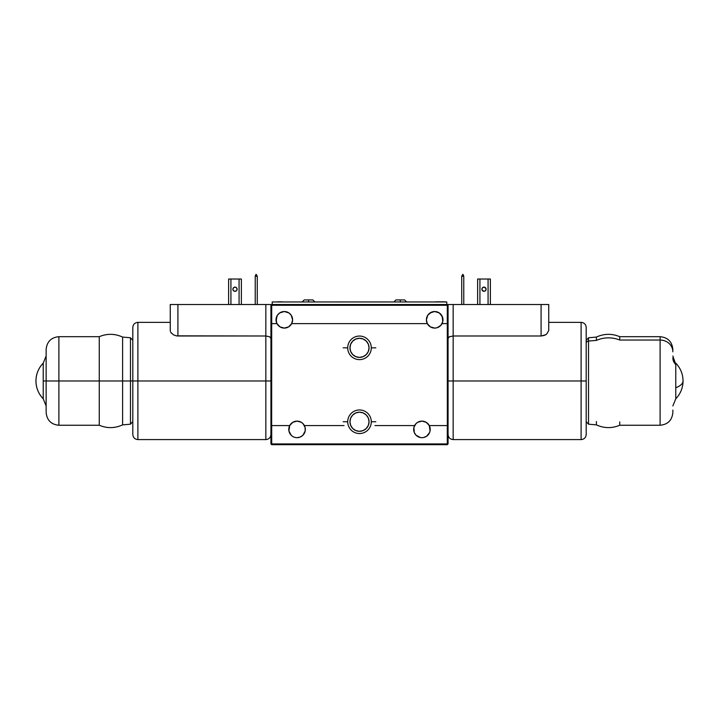 <?xml version="1.0" encoding="UTF-8"?>
<svg xmlns="http://www.w3.org/2000/svg" width="719" height="719" viewBox="0 0 719 719"><rect width="100%" height="100%" fill="white"/><g stroke="black" fill="none" stroke-linecap="round" stroke-linejoin="round"><path stroke-width="1.08" d="M447.353 323.631L447.353 425.576L447.299 305.278L271.701 305.278L271.701 323.631L276.968 323.631A8.286 8.286 0 0 1 284.32 311.525A8.286 8.286 0 0 1 291.662 323.631A8.286 8.286 0 0 1 276.968 323.631L280.015 326.884L284.32 328.089L282.082 327.783M368.874 345.974L369.054 347.843A9.554 9.554 0 0 1 359.5 357.397A9.554 9.554 0 0 1 349.946 347.843L350.674 351.501L352.741 354.602L355.842 356.669L359.5 357.397L363.158 356.669L366.259 354.602L368.326 351.501L369.054 347.843L368.326 344.185L366.259 341.085L363.158 339.009L359.5 338.281L355.842 339.009L352.741 341.085L350.674 344.185L349.946 347.843A9.554 9.554 0 0 1 359.5 338.281A9.554 9.554 0 0 1 369.054 347.843L368.874 349.704M362.933 356.759L360.776 357.316L362.933 356.759M357.217 357.118L356.067 356.759L357.217 357.118M355.384 356.462L354.521 355.995M364.596 355.923L363.616 356.462M286.548 327.783L284.32 328.089L288.616 326.884L291.662 323.631L427.338 323.631A8.286 8.286 0 0 1 434.68 311.525A8.286 8.286 0 0 1 442.032 323.631A8.286 8.286 0 0 1 427.338 323.631L430.384 326.884L434.68 328.089L432.452 327.783M430.223 429.396A8.286 8.286 0 0 1 421.945 437.682A8.286 8.286 0 0 1 414.593 425.576L374.967 425.576L414.593 425.576A8.286 8.286 0 0 1 430.223 429.396L430.07 431.014L429.288 425.576L426.241 422.314L427.985 423.734M305.341 429.396A8.286 8.286 0 0 1 297.055 437.682A8.286 8.286 0 0 1 289.712 425.576A8.286 8.286 0 0 1 305.341 429.396L305.18 431.014L305.108 427.428L303.103 423.734L301.36 422.314L297.055 421.109L299.293 421.424M448.063 305.278L447.299 304.514L447.299 305.278L448.063 305.278L448.063 443.92L447.299 444.693L447.299 425.576L429.288 425.576L447.299 425.576L447.299 443.92L271.701 443.92L271.701 444.693L447.299 444.693L271.701 444.693L271.701 443.92L447.685 444.306L448.063 304.514L453.159 304.514L448.063 304.514M344.033 425.576L304.407 425.576L344.033 425.576M288.777 429.396L288.93 431.014L289.712 425.576L292.759 422.314L289.712 425.576L271.701 425.576L271.701 443.92L270.937 443.92L270.937 304.514L265.841 304.514L265.841 335.998L176.281 335.845M294.826 421.424L297.055 421.109L292.759 422.314M414.593 425.576L415.897 423.734L413.892 427.428L414.288 432.568L413.82 431.014M419.707 421.424L421.945 421.109L426.241 422.314L421.945 421.109L417.64 422.314L415.897 423.734M276.968 323.631L276.033 319.802L277.426 315.201L279.709 312.918L284.32 311.525L288.921 312.918L291.204 315.201L292.597 319.802L291.662 323.631L427.338 323.631L426.403 319.802L427.796 315.201L430.079 312.918L434.68 311.525L439.291 312.918L442.338 316.639L442.733 321.77L440.729 325.464L442.032 323.631L447.299 323.631L447.299 305.278L271.701 305.278L271.701 304.514L271.647 425.576L271.647 323.631M436.918 327.783L434.68 328.089L436.918 327.783L440.729 325.464M350.126 349.704L350.126 345.974M351.555 342.532L352.741 341.085M366.259 341.085L367.445 342.532M367.445 353.146L366.259 354.602M352.741 354.602L351.555 353.146M288.93 431.014L291.204 435.256L288.93 431.014M292.453 436.28L291.204 435.256M295.446 437.52L293.891 437.053M416.085 435.256L420.327 437.52L416.085 435.256L414.288 432.568M421.945 437.682L420.327 437.52M427.796 435.256L429.594 432.568L426.547 436.28L423.554 437.52M430.07 431.014L429.594 432.568M305.18 431.014L302.915 435.256L300.227 437.053L297.055 437.682M289.712 425.576L271.647 425.576L271.701 443.92L270.937 443.92L270.937 305.278M271.701 304.514L447.299 304.514L271.701 304.514M270.937 443.92L271.701 444.693L270.937 443.92M442.967 319.802L441.574 315.201M440.54 313.951L437.853 312.154L434.68 311.525M431.517 312.154L427.796 315.201M426.565 318.193L426.403 319.802M291.662 323.631L292.363 321.77M292.597 319.802L292.435 318.193M291.204 315.201L290.17 313.951M287.483 312.154L285.928 311.678M284.32 311.525L282.702 311.678M276.662 316.639L276.267 321.77M350.53 425.055L350.288 424.3L350.53 425.055M351.151 426.412L350.827 425.765L351.151 426.412M351.816 427.437L351.492 426.969L351.816 427.437M369.054 421.747A9.554 9.554 0 0 1 359.5 431.31A9.554 9.554 0 0 1 349.946 421.747A9.554 9.554 0 0 1 359.5 412.194A9.554 9.554 0 0 1 369.054 421.747L368.326 418.09L366.259 414.989L363.158 412.922L359.5 412.194L355.842 412.922L352.741 414.989L350.674 418.09L349.946 421.747L350.674 425.405L352.741 428.506L355.842 430.582L359.5 431.31L363.158 430.582L366.259 428.506L368.326 425.405L369.054 421.747M368.47 425.055L368.712 424.3L368.47 425.055M367.849 426.412L368.173 425.765L367.849 426.412M367.184 427.437L367.508 426.969L367.184 427.437M367.885 417.173L368.263 417.928L367.885 417.173M367.005 415.834L367.463 416.463L367.005 415.834M366.079 414.818L366.537 415.285L366.079 414.818M351.115 417.173L350.737 417.928L351.115 417.173M351.995 415.834L351.537 416.463L351.995 415.834M352.921 414.818L353.766 414.108M170.78 332.331L173.396 334.802L176.263 335.845L173.396 334.802L170.78 332.331L171.41 333.203M170.394 331.45L170.259 330.578L170.394 331.45M265.841 380.971L265.841 335.998L265.841 380.971L270.937 380.971L265.841 380.971L265.841 439.588L265.841 380.971L137.895 380.971L265.841 380.971L265.841 439.588C268.933 439.291 270.632 437.592 270.937 434.492M170.259 322.355L137.895 322.355L137.895 439.588L137.895 380.971L132.799 380.971L132.799 327.451L132.799 380.971L137.895 380.971L137.895 439.588C134.804 439.291 133.105 437.592 132.799 434.492L132.799 434.492M270.937 338.442L269.535 336.744L265.841 335.998L177.908 335.998L177.908 304.514L170.259 304.514L170.259 330.578L170.259 304.514L265.841 304.514L265.841 335.998L269.535 336.744L270.937 338.442L270.578 337.535M237.099 289.218A2.103 2.103 0 0 1 234.996 291.321A2.103 2.103 0 0 1 232.893 289.218A2.103 2.103 0 0 0 235.41 291.285A2.103 2.103 0 0 0 237.099 289.218L236.488 287.735L234.996 287.115L233.513 287.735L232.893 289.218L233.513 290.71L234.996 291.321L236.488 290.71L237.099 289.218A2.103 2.103 0 0 0 234.592 287.16A2.103 2.103 0 0 0 232.893 289.218A2.103 2.103 0 0 1 234.996 287.115A2.103 2.103 0 0 1 237.099 289.218M228.624 279.026L230.925 279.026L230.925 304.514L230.925 279.026L228.624 279.026L228.624 304.514M230.925 279.026L241.368 279.026L239.076 279.026L239.076 304.514L239.076 279.026L230.925 279.026M241.368 304.514L241.368 279.026M236.488 287.735L236.937 288.418L236.488 287.735M233.513 290.71L233.055 290.027L233.513 290.71M236.488 290.71L236.937 290.027M233.513 287.735L233.055 288.418M255.236 304.514L255.236 276.222L257.276 276.222L257.276 304.514L257.276 276.222L255.236 276.222L256.063 274.307L255.236 276.087L255.236 304.514M257.276 276.087L256.063 274.307L257.276 276.087M176.254 335.845L177.908 335.998L177.908 304.514L270.937 304.514M132.799 434.24L132.799 328.475M99.267 336.69C107.095 333.427 114.878 333.562 122.607 337.076L122.607 380.971L122.607 337.076L122.607 380.971L99.267 380.971L99.267 336.69L99.267 380.971L99.267 336.69L58.886 336.69L58.886 380.971L58.886 336.69L58.886 380.971L46.142 380.971L46.142 349.434L46.142 380.971L43.23 380.971L43.23 363.14C38.475 368.128 36.049 374.078 35.95 380.971L35.95 380.971C36.049 387.865 38.475 393.814 43.23 398.811L43.23 363.14A25.489 25.489 0 0 0 43.23 398.811L43.23 380.971L132.799 380.971L132.799 434.492L132.799 380.971L130.472 380.971L130.472 337.759L132.799 340.303M546.71 334.047L548.741 330.578L546.719 334.038L544.283 335.422L541.092 335.998L453.159 335.998L453.159 380.971L581.105 380.971L581.105 322.355C584.196 322.66 585.895 324.359 586.201 327.451L586.201 327.451M545.604 334.802L546.719 334.038M586.201 434.492L586.201 434.492C585.895 437.592 584.196 439.291 581.105 439.588L581.105 380.971L581.105 439.588L581.105 380.971L586.201 380.971L581.105 380.971L581.105 322.355L581.105 380.971L448.063 380.971L453.159 380.971L453.159 439.588L453.159 304.514L541.092 304.514L541.092 335.998L545.613 334.793M545.128 335.054L545.577 334.82M586.201 327.711L586.201 433.467M448.063 338.442L449.465 336.744L448.422 337.535M481.901 289.218A2.103 2.103 0 0 0 484.408 291.285A2.103 2.103 0 0 0 486.107 289.218A2.103 2.103 0 0 1 484.004 291.321A2.103 2.103 0 0 1 481.901 289.218A2.103 2.103 0 0 1 484.004 287.115A2.103 2.103 0 0 1 486.107 289.218A2.103 2.103 0 0 0 483.59 287.16A2.103 2.103 0 0 0 481.901 289.218L482.512 290.71L482.063 290.027L484.004 291.321L485.487 290.71L486.107 289.218L485.487 287.735L485.945 288.418L484.004 287.115L482.512 287.735L481.901 289.218M477.632 279.026L479.924 279.026L479.924 304.514L479.924 279.026L488.075 279.026L488.075 304.514L488.075 279.026L490.376 279.026L477.632 279.026L477.632 304.514M490.376 304.514L490.376 279.026M482.512 287.735L482.063 288.418M485.487 290.71L485.945 290.027M461.724 304.514L461.724 276.222L463.764 276.222L463.764 304.514L463.764 276.222L461.724 276.222L462.937 274.307L463.764 276.087L462.937 274.307L461.724 276.087L461.724 304.514M453.159 335.998L449.465 336.744L453.159 335.998L453.159 304.514L541.092 304.514L541.092 335.998L453.159 335.998M548.741 330.578L548.741 304.514L541.092 304.514L548.741 304.514L548.741 330.578M586.201 380.971L586.201 434.492L586.201 380.971M453.159 380.971L453.159 439.588C450.067 439.291 448.368 437.592 448.063 434.492M371.292 347.843A11.792 11.792 0 0 0 359.5 336.052A11.792 11.792 0 0 0 347.708 347.843A11.792 11.792 0 0 1 359.5 336.052A11.792 11.792 0 0 1 371.292 347.843L375.821 347.843L371.292 347.843A11.792 11.792 0 0 1 359.5 359.626A11.792 11.792 0 0 1 347.708 347.843L343.179 347.843L347.708 347.843A11.792 11.792 0 0 0 359.5 359.626A11.792 11.792 0 0 0 371.292 347.843M371.292 421.747A11.792 11.792 0 0 0 359.5 409.965A11.792 11.792 0 0 0 347.708 421.747A11.792 11.792 0 0 1 359.5 409.965A11.792 11.792 0 0 1 371.292 421.747L375.821 421.747L371.292 421.747A11.792 11.792 0 0 1 359.5 433.539A11.792 11.792 0 0 1 347.708 421.747L343.179 421.747L347.708 421.747A11.792 11.792 0 0 0 359.5 433.539A11.792 11.792 0 0 0 371.292 421.747M366.573 301.935L373.529 301.935M373.934 301.935L376.549 301.935M374.015 301.935L369.827 301.935M356.408 301.935L364.173 301.935M361.945 301.935L357.388 301.935M438.967 301.836L439.974 301.962M444.351 301.836L445.385 301.836L444.351 301.962M345.21 301.962L343.233 301.935M338.272 301.935L340.761 301.935M341.48 301.935L342.298 301.935M446.787 304.514L446.787 301.962L446.787 304.514M272.213 304.514L272.213 301.962L446.787 301.962L272.213 301.962L272.213 304.514M277.678 301.962L282.252 301.962M282.252 301.836L277.678 301.836M440.046 301.836L439.516 301.836M435.417 301.836L438.662 301.836L435.417 301.962M438.59 301.836L440.343 301.836M438.797 301.836L440.163 301.836M440.217 301.836L438.662 301.962M383.613 301.935L381.394 301.935L383.685 301.962M382.885 301.935L382.175 301.935L382.885 301.935M351.411 301.935L354.314 301.935L351.411 301.962M348.104 301.962L350.225 301.935M440.082 301.836L444.243 301.836L440.082 301.962M383.991 301.935L386.391 301.935L383.991 301.935M385.501 301.935L385.024 301.935L385.501 301.935M378.733 301.935L381.232 301.935L378.733 301.935M378.913 301.935L378.113 301.935L378.913 301.935M378.841 301.935L377.942 301.935L378.841 301.935M396.025 299.922L404.608 299.922L400.276 299.922L400.276 301.962L400.276 299.922L395.944 299.922L393.904 301.962M304.281 299.922L312.864 299.922L308.523 299.922L308.523 301.962L308.523 299.922L304.191 299.922L302.16 301.962M672.858 356.004L675.77 364.488A10.192 9.419 0 0 1 672.858 357.891A10.192 9.419 180 0 0 675.77 364.488L675.77 398.811C680.525 393.814 682.951 387.874 683.05 380.971A25.489 9.733 180 0 1 675.77 387.784L675.77 398.659M675.77 364.488L675.77 387.784C680.525 385.878 682.951 383.604 683.05 380.971L683.05 380.944M672.858 350.036L672.858 349.434C672.103 341.696 667.852 337.445 660.114 336.69L660.114 340.042A12.744 11.774 0 0 1 672.858 351.825A12.744 11.774 180 0 0 660.114 340.042L660.114 336.69L619.733 336.69L619.733 340.042L660.114 340.042L619.733 340.042L619.733 336.69C611.905 333.427 604.122 333.562 596.393 337.076L596.393 340.402A28.032 25.911 0 0 1 619.733 340.042A28.032 25.911 180 0 0 596.393 340.402L596.393 337.076L588.528 337.759L588.528 341.031L596.393 340.402L588.528 341.031L588.528 337.759L586.201 340.303M586.201 343.385A2.552 2.355 0 0 1 588.528 341.031A2.552 2.355 180 0 0 586.201 343.385M588.528 420.912L588.528 341.031L588.528 424.183L586.201 421.649M619.733 421.9L619.733 425.253C611.905 428.515 604.122 428.389 596.393 424.875L596.393 421.55M619.733 425.253L660.114 425.253L660.114 340.042L660.114 421.9M672.858 410.1L672.858 411.897M130.472 380.971L130.472 424.183L130.472 380.971L122.607 380.971L122.607 424.875L130.472 424.183L130.472 380.971M122.607 424.875C114.878 428.389 107.095 428.515 99.267 425.253L99.267 380.971L99.267 425.253L99.267 380.971L58.886 380.971L58.886 425.253C51.148 424.498 46.897 420.256 46.142 412.508M122.607 380.971L122.607 424.875L122.607 380.971M46.142 411.906L46.142 350.036M58.886 380.971L58.886 425.253L58.886 380.971M137.895 322.355C134.804 322.66 133.105 324.359 132.799 327.451M137.895 439.588L265.841 439.588M548.741 322.355L581.105 322.355M581.105 439.588L453.159 439.588M406.648 301.962L404.608 299.922M314.895 301.962L312.864 299.922M675.77 398.811L672.858 405.947M596.393 424.875L588.528 424.183M660.114 425.253C667.852 424.498 672.103 420.256 672.858 412.508M675.77 363.14C680.525 368.128 682.951 374.078 683.05 380.971M43.23 398.811L46.142 405.947M58.886 336.69C51.148 337.445 46.897 341.696 46.142 349.434M122.607 337.076L130.472 337.759M130.472 424.183L132.799 421.649M99.267 425.253L58.886 425.253M43.23 363.14L46.142 356.004"/></g></svg>
